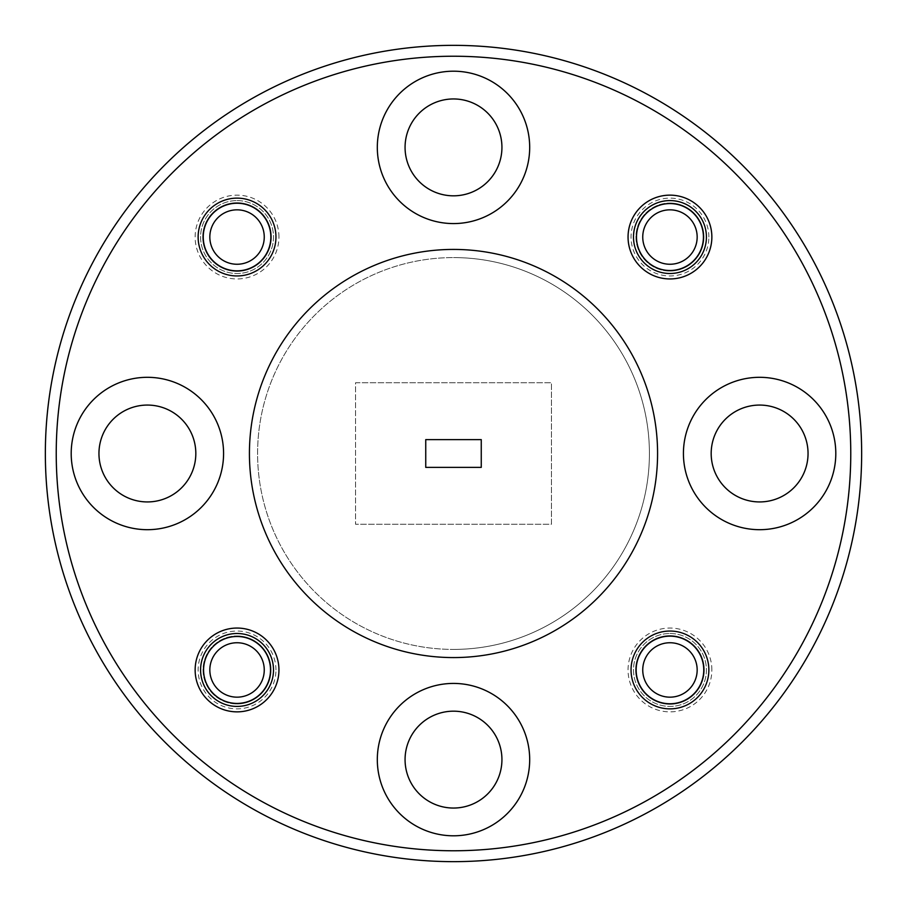 <?xml version="1.0" encoding="UTF-8"?>
<svg xmlns="http://www.w3.org/2000/svg" width="907" height="907" viewBox="0 0 907 907"><rect width="100%" height="100%" fill="white"/><g stroke="black" fill="none" stroke-linecap="round" stroke-linejoin="round"><path stroke-width="0.68" stroke-dasharray="4.54 3.4" d="M237.044 642.746A27.21 27.21 0 0 1 264.254 669.956A27.21 27.21 0 0 1 237.044 697.166A27.21 27.21 0 0 1 209.834 669.956A27.21 27.21 0 0 1 237.044 642.746M237.044 703.968A34.013 34.013 0 0 0 271.057 669.956A34.013 34.013 0 0 0 237.044 635.943A34.013 34.013 0 0 1 271.057 669.956A34.013 34.013 0 0 1 237.044 703.968A34.013 34.013 0 0 1 203.032 669.956A34.013 34.013 0 0 1 237.044 635.943A34.013 34.013 0 0 0 203.032 669.956A34.013 34.013 0 0 0 237.044 703.968M669.956 642.746A27.21 27.21 0 0 1 697.166 669.956A27.21 27.21 0 0 1 669.956 697.166A27.21 27.21 0 0 1 642.746 669.956A27.21 27.21 0 0 1 669.956 642.746M669.956 703.968A34.013 34.013 0 0 0 703.968 669.956A34.013 34.013 0 0 0 669.956 635.943A34.013 34.013 0 0 0 635.943 669.956A34.013 34.013 0 0 0 669.956 703.968M669.956 209.834A27.21 27.21 0 0 1 697.166 237.044A27.21 27.21 0 0 1 669.956 264.254A27.21 27.21 0 0 1 642.746 237.044A27.21 27.21 0 0 1 669.956 209.834M669.956 271.057A34.013 34.013 0 0 0 703.968 237.044A34.013 34.013 0 0 0 669.956 203.032A34.013 34.013 0 0 1 703.968 237.044A34.013 34.013 0 0 1 669.956 271.057A34.013 34.013 0 0 1 635.943 237.044A34.013 34.013 0 0 1 669.956 203.032A34.013 34.013 0 0 0 635.943 237.044A34.013 34.013 0 0 0 669.956 271.057M237.044 209.834A27.21 27.21 0 0 1 264.254 237.044A27.21 27.21 0 0 1 237.044 264.254A27.21 27.21 0 0 1 209.834 237.044A27.21 27.21 0 0 1 237.044 209.834M237.044 271.057A34.013 34.013 0 0 0 271.057 237.044A34.013 34.013 0 0 0 237.044 203.032A34.013 34.013 0 0 0 203.032 237.044A34.013 34.013 0 0 0 237.044 271.057M453.5 56.234A397.266 397.266 0 0 1 850.766 453.5A397.266 397.266 0 0 1 453.5 850.766A397.266 397.266 0 0 0 850.766 453.5A397.266 397.266 0 0 0 453.5 56.234A397.266 397.266 0 0 1 850.766 453.5A397.266 397.266 0 0 1 453.5 850.766A397.266 397.266 0 0 1 56.234 453.5A397.266 397.266 0 0 1 453.5 56.234A397.266 397.266 0 0 0 56.234 453.5A397.266 397.266 0 0 0 453.5 850.766A397.266 397.266 0 0 1 56.234 453.5A397.266 397.266 0 0 1 453.5 56.234M453.5 861.65A408.15 408.15 0 0 0 861.65 453.5A408.15 408.15 0 0 0 453.5 45.35A408.15 408.15 0 0 1 861.65 453.5A408.15 408.15 0 0 1 453.5 861.65A408.15 408.15 0 0 0 861.65 453.5A408.15 408.15 0 0 0 453.5 45.35A408.15 408.15 0 0 0 45.35 453.5A408.15 408.15 0 0 0 453.5 861.65A408.15 408.15 0 0 1 45.35 453.5A408.15 408.15 0 0 1 453.5 45.35A408.15 408.15 0 0 0 45.35 453.5A408.15 408.15 0 0 0 453.5 861.65M669.956 636.487A33.468 33.468 0 0 0 636.487 669.956A33.468 33.468 0 0 0 669.956 703.424A33.468 33.468 0 0 0 703.424 669.956A33.468 33.468 0 0 0 669.956 636.487A33.468 33.468 0 0 0 636.487 669.956A33.468 33.468 0 0 0 669.956 703.424A33.468 33.468 0 0 0 703.424 669.956A33.468 33.468 0 0 0 669.956 636.487M237.044 203.576A33.468 33.468 0 0 0 203.576 237.044A33.468 33.468 0 0 0 237.044 270.513A33.468 33.468 0 0 0 270.513 237.044A33.468 33.468 0 0 0 237.044 203.576A33.468 33.468 0 0 0 203.576 237.044A33.468 33.468 0 0 0 237.044 270.513A33.468 33.468 0 0 0 270.513 237.044A33.468 33.468 0 0 0 237.044 203.576M237.044 636.487A33.468 33.468 0 0 1 270.513 669.956A33.468 33.468 0 0 1 237.044 703.424A33.468 33.468 0 0 1 203.576 669.956A33.468 33.468 0 0 1 237.044 636.487M275.955 669.956A38.91 38.91 0 0 0 237.044 631.045A38.91 38.91 0 0 0 198.134 669.956A38.91 38.91 0 0 0 237.044 708.866A38.91 38.91 0 0 0 275.955 669.956M669.956 633.494A36.461 36.461 0 0 1 706.417 669.956A36.461 36.461 0 0 1 669.956 706.417A36.461 36.461 0 0 1 633.494 669.956A36.461 36.461 0 0 1 669.956 633.494A36.461 36.461 0 0 0 633.494 669.956A36.461 36.461 0 0 0 669.956 706.417A36.461 36.461 0 0 0 706.417 669.956A36.461 36.461 0 0 0 669.956 633.494M711.859 669.956A41.903 41.903 0 0 0 669.956 628.052A41.903 41.903 0 0 0 628.052 669.956A41.903 41.903 0 0 0 669.956 711.859A41.903 41.903 0 0 0 711.859 669.956M669.956 203.576A33.468 33.468 0 0 1 703.424 237.044A33.468 33.468 0 0 1 669.956 270.513A33.468 33.468 0 0 1 636.487 237.044A33.468 33.468 0 0 1 669.956 203.576M708.866 237.044A38.91 38.91 0 0 0 669.956 198.134A38.91 38.91 0 0 0 631.045 237.044A38.91 38.91 0 0 0 669.956 275.955A38.91 38.91 0 0 0 708.866 237.044M237.044 200.583A36.461 36.461 0 0 1 273.506 237.044A36.461 36.461 0 0 1 237.044 273.506A36.461 36.461 0 0 1 200.583 237.044A36.461 36.461 0 0 1 237.044 200.583A36.461 36.461 0 0 0 200.583 237.044A36.461 36.461 0 0 0 237.044 273.506A36.461 36.461 0 0 0 273.506 237.044A36.461 36.461 0 0 0 237.044 200.583M278.948 237.044A41.903 41.903 0 0 0 237.044 195.141A41.903 41.903 0 0 0 195.141 237.044A41.903 41.903 0 0 0 237.044 278.948A41.903 41.903 0 0 0 278.948 237.044M147.388 529.688A76.188 76.188 0 0 1 71.2 453.5A76.188 76.188 0 0 1 147.388 377.312A76.188 76.188 0 0 0 71.2 453.5A76.188 76.188 0 0 0 147.388 529.688A76.188 76.188 0 0 1 71.2 453.5A76.188 76.188 0 0 1 147.388 377.312A76.188 76.188 0 0 1 223.576 453.5A76.188 76.188 0 0 1 147.388 529.688A76.188 76.188 0 0 0 223.576 453.5A76.188 76.188 0 0 0 147.388 377.312A76.188 76.188 0 0 1 223.576 453.5A76.188 76.188 0 0 1 147.388 529.688M453.5 223.576A76.188 76.188 0 0 1 377.312 147.388A76.188 76.188 0 0 1 453.5 71.2A76.188 76.188 0 0 0 377.312 147.388A76.188 76.188 0 0 0 453.5 223.576A76.188 76.188 0 0 1 377.312 147.388A76.188 76.188 0 0 1 453.5 71.2A76.188 76.188 0 0 1 529.688 147.388A76.188 76.188 0 0 1 453.5 223.576A76.188 76.188 0 0 0 529.688 147.388A76.188 76.188 0 0 0 453.5 71.2A76.188 76.188 0 0 1 529.688 147.388A76.188 76.188 0 0 1 453.5 223.576M759.613 529.688A76.188 76.188 0 0 1 683.424 453.5A76.188 76.188 0 0 1 759.613 377.312A76.188 76.188 0 0 0 683.424 453.5A76.188 76.188 0 0 0 759.613 529.688A76.188 76.188 0 0 1 683.424 453.5A76.188 76.188 0 0 1 759.613 377.312A76.188 76.188 0 0 1 835.801 453.5A76.188 76.188 0 0 1 759.613 529.688A76.188 76.188 0 0 0 835.801 453.5A76.188 76.188 0 0 0 759.613 377.312A76.188 76.188 0 0 1 835.801 453.5A76.188 76.188 0 0 1 759.613 529.688M453.5 835.801A76.188 76.188 0 0 1 377.312 759.613A76.188 76.188 0 0 1 453.5 683.424A76.188 76.188 0 0 0 377.312 759.613A76.188 76.188 0 0 0 453.5 835.801A76.188 76.188 0 0 1 377.312 759.613A76.188 76.188 0 0 1 453.5 683.424A76.188 76.188 0 0 1 529.688 759.613A76.188 76.188 0 0 1 453.5 835.801A76.188 76.188 0 0 0 529.688 759.613A76.188 76.188 0 0 0 453.5 683.424A76.188 76.188 0 0 1 529.688 759.613A76.188 76.188 0 0 1 453.5 835.801M669.956 200.583A36.461 36.461 0 0 0 633.494 237.044A36.461 36.461 0 0 0 669.956 273.506A36.461 36.461 0 0 0 706.417 237.044A36.461 36.461 0 0 0 669.956 200.583M237.044 633.494A36.461 36.461 0 0 0 200.583 669.956A36.461 36.461 0 0 0 237.044 706.417A36.461 36.461 0 0 0 273.506 669.956A36.461 36.461 0 0 0 237.044 633.494M453.5 657.575A204.075 204.075 0 0 0 657.575 453.5A204.075 204.075 0 0 0 453.5 249.425A204.075 204.075 0 0 0 249.425 453.5A204.075 204.075 0 0 0 453.5 657.575A204.075 204.075 0 0 0 657.575 453.5A204.075 204.075 0 0 0 453.5 249.425A204.075 204.075 0 0 0 249.425 453.5A204.075 204.075 0 0 0 453.5 657.575A204.075 204.075 0 0 0 657.575 453.5A204.075 204.075 0 0 0 453.5 249.425A204.075 204.075 0 0 0 249.425 453.5A204.075 204.075 0 0 0 453.5 657.575M453.5 649.412A195.912 195.912 0 0 0 649.412 453.5A195.912 195.912 0 0 0 453.5 257.588A195.912 195.912 0 0 1 649.412 453.5A195.912 195.912 0 0 1 453.5 649.412A195.912 195.912 0 0 0 649.412 453.5A195.912 195.912 0 0 0 453.5 257.588A195.912 195.912 0 0 0 257.588 453.5A195.912 195.912 0 0 0 453.5 649.412A195.912 195.912 0 0 0 649.412 453.5A195.912 195.912 0 0 0 453.5 257.588A195.912 195.912 0 0 0 257.588 453.5A195.912 195.912 0 0 0 453.5 649.412A195.912 195.912 0 0 1 257.588 453.5A195.912 195.912 0 0 1 453.5 257.588A195.912 195.912 0 0 0 257.588 453.5A195.912 195.912 0 0 0 453.5 649.412M453.5 711.179A48.434 48.434 0 0 0 405.066 759.613A48.434 48.434 0 0 0 453.5 808.046A48.434 48.434 0 0 0 501.934 759.613A48.434 48.434 0 0 0 453.5 711.179A48.434 48.434 0 0 0 405.066 759.613A48.434 48.434 0 0 0 453.5 808.046A48.434 48.434 0 0 0 501.934 759.613A48.434 48.434 0 0 0 453.5 711.179A48.434 48.434 0 0 0 405.066 759.613A48.434 48.434 0 0 0 453.5 808.046A48.434 48.434 0 0 0 501.934 759.613A48.434 48.434 0 0 0 453.5 711.179M147.388 405.066A48.434 48.434 0 0 0 98.954 453.5A48.434 48.434 0 0 0 147.388 501.934A48.434 48.434 0 0 0 195.821 453.5A48.434 48.434 0 0 0 147.388 405.066A48.434 48.434 0 0 0 98.954 453.5A48.434 48.434 0 0 0 147.388 501.934A48.434 48.434 0 0 0 195.821 453.5A48.434 48.434 0 0 0 147.388 405.066A48.434 48.434 0 0 0 98.954 453.5A48.434 48.434 0 0 0 147.388 501.934A48.434 48.434 0 0 0 195.821 453.5A48.434 48.434 0 0 0 147.388 405.066M453.5 98.954A48.434 48.434 0 0 0 405.066 147.388A48.434 48.434 0 0 0 453.5 195.821A48.434 48.434 0 0 0 501.934 147.388A48.434 48.434 0 0 0 453.5 98.954A48.434 48.434 0 0 0 405.066 147.388A48.434 48.434 0 0 0 453.5 195.821A48.434 48.434 0 0 0 501.934 147.388A48.434 48.434 0 0 0 453.5 98.954A48.434 48.434 0 0 0 405.066 147.388A48.434 48.434 0 0 0 453.5 195.821A48.434 48.434 0 0 0 501.934 147.388A48.434 48.434 0 0 0 453.5 98.954M759.613 405.066A48.434 48.434 0 0 0 711.179 453.5A48.434 48.434 0 0 0 759.613 501.934A48.434 48.434 0 0 0 808.046 453.5A48.434 48.434 0 0 0 759.613 405.066A48.434 48.434 0 0 0 711.179 453.5A48.434 48.434 0 0 0 759.613 501.934A48.434 48.434 0 0 0 808.046 453.5A48.434 48.434 0 0 0 759.613 405.066A48.434 48.434 0 0 0 711.179 453.5A48.434 48.434 0 0 0 759.613 501.934A48.434 48.434 0 0 0 808.046 453.5A48.434 48.434 0 0 0 759.613 405.066M481.254 467.377L481.254 439.623L425.746 439.623L425.746 467.377L481.254 467.377L481.254 439.623L425.746 439.623L425.746 467.377L481.254 467.377L425.746 467.377L425.746 439.623L481.254 439.623L481.254 467.377M355.544 382.754L551.456 382.754L551.456 524.246L355.544 524.246L551.456 524.246L551.456 382.754L355.544 382.754L355.544 524.246L355.544 382.754"/><path stroke-width="1.36" d="M237.044 697.166A27.21 27.21 0 0 0 264.254 669.956A27.21 27.21 0 0 0 237.044 642.746A27.21 27.21 0 0 0 209.834 669.956A27.21 27.21 0 0 0 237.044 697.166M669.956 697.166A27.21 27.21 0 0 0 697.166 669.956A27.21 27.21 0 0 0 669.956 642.746A27.21 27.21 0 0 0 642.746 669.956A27.21 27.21 0 0 0 669.956 697.166M669.956 635.943A34.013 34.013 0 0 1 703.968 669.956A34.013 34.013 0 0 1 669.956 703.968A34.013 34.013 0 0 1 635.943 669.956A34.013 34.013 0 0 1 669.956 635.943M669.956 264.254A27.21 27.21 0 0 0 697.166 237.044A27.21 27.21 0 0 0 669.956 209.834A27.21 27.21 0 0 0 642.746 237.044A27.21 27.21 0 0 0 669.956 264.254M237.044 264.254A27.21 27.21 0 0 0 264.254 237.044A27.21 27.21 0 0 0 237.044 209.834A27.21 27.21 0 0 0 209.834 237.044A27.21 27.21 0 0 0 237.044 264.254M237.044 203.032A34.013 34.013 0 0 1 271.057 237.044A34.013 34.013 0 0 1 237.044 271.057A34.013 34.013 0 0 1 203.032 237.044A34.013 34.013 0 0 1 237.044 203.032M453.5 850.766A397.266 397.266 0 0 0 850.766 453.5A397.266 397.266 0 0 0 453.5 56.234A397.266 397.266 0 0 0 56.234 453.5A397.266 397.266 0 0 0 453.5 850.766M453.5 45.35A408.15 408.15 0 0 1 861.65 453.5A408.15 408.15 0 0 1 453.5 861.65A408.15 408.15 0 0 1 45.35 453.5A408.15 408.15 0 0 1 453.5 45.35M631.045 669.956A38.91 38.91 0 0 1 669.956 631.045A38.91 38.91 0 0 1 708.866 669.956A38.91 38.91 0 0 1 669.956 708.866A38.91 38.91 0 0 1 631.045 669.956M237.044 633.494A36.461 36.461 0 0 0 200.583 669.956A36.461 36.461 0 0 0 237.044 706.417A36.461 36.461 0 0 0 273.506 669.956A36.461 36.461 0 0 0 237.044 633.494M195.141 669.956A41.903 41.903 0 0 1 237.044 628.052A41.903 41.903 0 0 1 278.948 669.956A41.903 41.903 0 0 1 237.044 711.859A41.903 41.903 0 0 1 195.141 669.956M198.134 237.044A38.91 38.91 0 0 1 237.044 198.134A38.91 38.91 0 0 1 275.955 237.044A38.91 38.91 0 0 1 237.044 275.955A38.91 38.91 0 0 1 198.134 237.044M669.956 200.583A36.461 36.461 0 0 0 633.494 237.044A36.461 36.461 0 0 0 669.956 273.506A36.461 36.461 0 0 0 706.417 237.044A36.461 36.461 0 0 0 669.956 200.583M628.052 237.044A41.903 41.903 0 0 1 669.956 195.141A41.903 41.903 0 0 1 711.859 237.044A41.903 41.903 0 0 1 669.956 278.948A41.903 41.903 0 0 1 628.052 237.044M669.956 203.576A33.468 33.468 0 0 0 636.487 237.044A33.468 33.468 0 0 0 669.956 270.513A33.468 33.468 0 0 0 703.424 237.044A33.468 33.468 0 0 0 669.956 203.576M237.044 636.487A33.468 33.468 0 0 0 203.576 669.956A33.468 33.468 0 0 0 237.044 703.424A33.468 33.468 0 0 0 270.513 669.956A33.468 33.468 0 0 0 237.044 636.487M759.613 377.312A76.188 76.188 0 0 0 683.424 453.5A76.188 76.188 0 0 0 759.613 529.688A76.188 76.188 0 0 0 835.801 453.5A76.188 76.188 0 0 0 759.613 377.312M453.5 71.2A76.188 76.188 0 0 0 377.312 147.388A76.188 76.188 0 0 0 453.5 223.576A76.188 76.188 0 0 0 529.688 147.388A76.188 76.188 0 0 0 453.5 71.2M147.388 377.312A76.188 76.188 0 0 0 71.2 453.5A76.188 76.188 0 0 0 147.388 529.688A76.188 76.188 0 0 0 223.576 453.5A76.188 76.188 0 0 0 147.388 377.312M453.5 683.424A76.188 76.188 0 0 0 377.312 759.613A76.188 76.188 0 0 0 453.5 835.801A76.188 76.188 0 0 0 529.688 759.613A76.188 76.188 0 0 0 453.5 683.424M453.5 657.575A204.075 204.075 0 0 0 657.575 453.5A204.075 204.075 0 0 0 453.5 249.425A204.075 204.075 0 0 0 249.425 453.5A204.075 204.075 0 0 0 453.5 657.575M453.5 808.046A48.434 48.434 0 0 1 405.066 759.613A48.434 48.434 0 0 1 453.5 711.179A48.434 48.434 0 0 1 501.934 759.613A48.434 48.434 0 0 1 453.5 808.046M147.388 501.934A48.434 48.434 0 0 1 98.954 453.5A48.434 48.434 0 0 1 147.388 405.066A48.434 48.434 0 0 1 195.821 453.5A48.434 48.434 0 0 1 147.388 501.934M453.5 195.821A48.434 48.434 0 0 1 405.066 147.388A48.434 48.434 0 0 1 453.5 98.954A48.434 48.434 0 0 1 501.934 147.388A48.434 48.434 0 0 1 453.5 195.821M759.613 501.934A48.434 48.434 0 0 1 711.179 453.5A48.434 48.434 0 0 1 759.613 405.066A48.434 48.434 0 0 1 808.046 453.5A48.434 48.434 0 0 1 759.613 501.934M481.254 467.377L481.254 439.623L425.746 439.623L425.746 467.377L481.254 467.377"/></g></svg>
